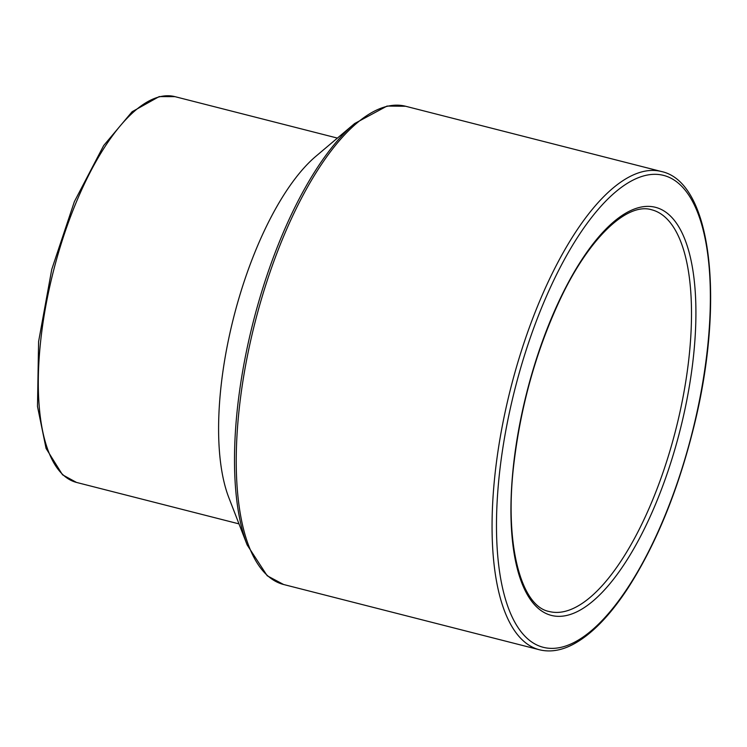 <?xml version="1.0" encoding="UTF-8"?>
<svg xmlns="http://www.w3.org/2000/svg" width="747" height="747" viewBox="0 0 747 747"><rect width="100%" height="100%" fill="white"/><g stroke="black" fill="none" stroke-linecap="round" stroke-linejoin="round"><path stroke-width="1.12" d="M247.145 544.927L228.853 497.707A199.066 74.607 -75.7 0 1 233.746 317.092A199.066 74.607 -75.7 0 1 315.972 156.207L354.648 123.526A245.651 92.068 104.3 0 0 253.196 322.05A245.651 92.068 104.3 0 0 247.145 544.927L267.202 575.76L283.627 584.509A246.781 92.497 -75.7 0 1 255.007 322.517A246.781 92.497 -75.7 0 1 405.64 106.261L387.03 106.065L354.648 123.526M76.521 482.431A199.066 74.607 -75.7 0 1 53.439 271.096A199.066 74.607 -75.7 0 1 174.938 96.643L159.167 96.596L132.116 111.733L103.693 145.534L74.383 201.615L51.748 269.406L38.592 341.612L37.49 406.433L46.071 448.424L62.515 474.793L76.521 482.431L238.993 523.88M539.446 649.769C549.979 652.355 561.081 650.609 572.781 644.549C591.166 634.838 609.412 616.266 627.508 588.823C656.006 544.656 678.22 490.228 694.168 425.547C724.814 301.358 712.003 182.371 661.45 171.521A246.781 92.497 104.3 0 0 510.827 387.777A246.781 92.497 104.3 0 0 539.446 649.769L283.627 584.509M574.228 642.383A243.494 91.255 -75.7 0 1 528.867 341.911A243.494 91.255 -75.7 0 1 707.12 249.909A243.494 91.255 -75.7 0 1 574.228 642.383M578.169 611.167A210.589 78.93 104.3 0 0 693.104 271.731A210.589 78.93 104.3 0 0 538.942 351.295A210.589 78.93 104.3 0 0 578.169 611.167M575.61 607.292A207.292 77.697 -75.7 0 1 549.204 611.504C520.668 606.405 503.721 542.555 514.272 460.591C521.369 404.052 536.299 351.081 559.073 301.695C588.309 238.125 627.256 202.007 651.692 209.786A207.292 77.697 -75.7 0 1 682.963 397.469A207.292 77.697 -75.7 0 1 575.61 607.292M337.411 138.092L174.938 96.643M661.45 171.521L405.64 106.261"/></g></svg>

